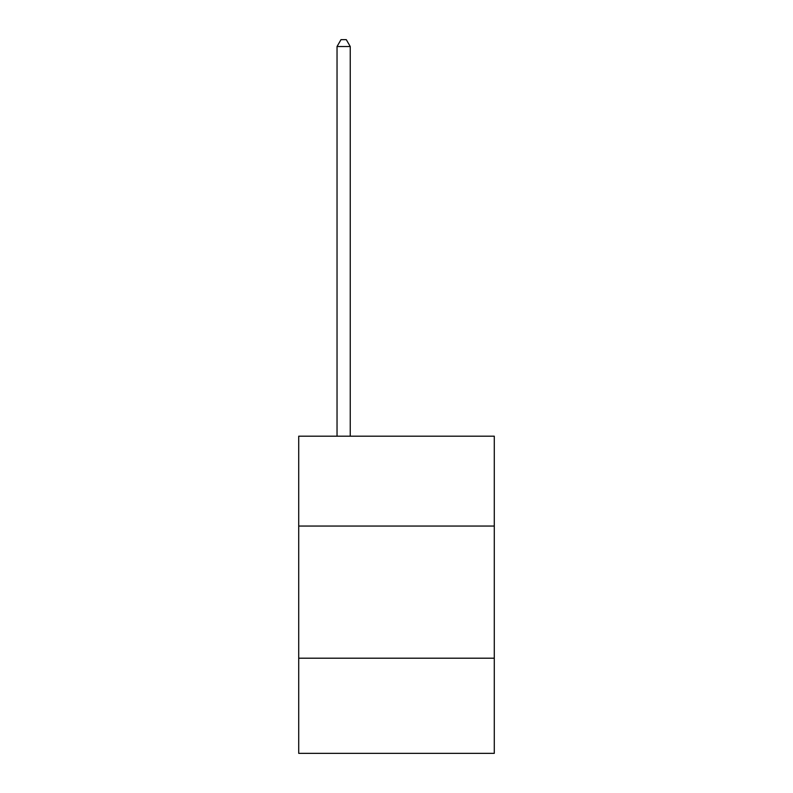 <?xml version="1.0" encoding="UTF-8"?>
<svg xmlns="http://www.w3.org/2000/svg" width="793" height="793" viewBox="0 0 793 793"><rect width="100%" height="100%" fill="white"/><g stroke="black" fill="none" stroke-linecap="round" stroke-linejoin="round"><path stroke-width="1.19" d="M494.287 526.056L494.287 436.2L298.713 436.2L298.713 526.056L494.287 526.056L494.287 753.35L298.713 753.35L298.713 526.056M494.287 658.2L298.713 658.2M350.248 436.2L350.248 46.519L337.035 46.519L337.035 436.2M337.035 46.519L341 39.65L346.283 39.65L350.248 46.519"/></g></svg>
